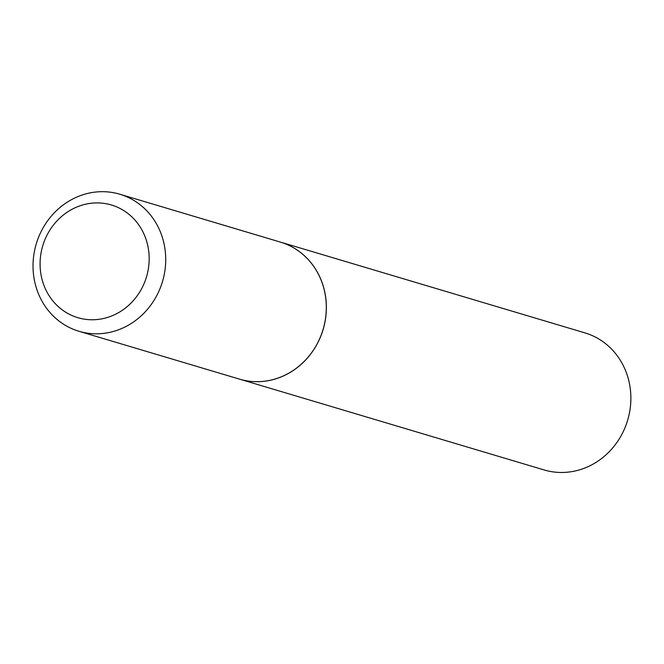 <?xml version="1.0" encoding="UTF-8"?>
<svg xmlns="http://www.w3.org/2000/svg" width="664" height="664" viewBox="0 0 664 664"><rect width="100%" height="100%" fill="white"/><g stroke="black" fill="none" stroke-linecap="round" stroke-linejoin="round"><path stroke-width="1" d="M157.044 295.065A71.505 65.869 106.6 0 1 78.941 331.27A71.505 65.869 106.6 0 1 41.699 230.425A71.505 65.869 106.6 0 1 119.802 194.22A71.505 65.869 106.6 0 1 157.044 295.065M119.802 194.22L280.382 242.094A71.505 65.869 106.6 0 1 317.633 342.939A71.505 65.869 106.6 0 1 239.53 379.144L78.941 331.27M142.046 287.91A58.789 54.157 106.6 0 1 67.653 313.366A58.789 54.157 106.6 0 1 47.21 234.757A58.789 54.157 106.6 0 1 121.603 209.301A58.789 54.157 106.6 0 1 142.046 287.91M584.959 332.888A71.505 65.869 106.6 0 1 597.334 338.125A71.505 65.869 106.6 0 1 625.239 427.118A71.505 65.869 106.6 0 1 544.098 469.938L239.596 379.161A71.505 65.869 106.6 0 1 239.563 379.152A71.505 65.869 106.6 0 0 320.737 336.341A71.505 65.869 106.6 0 0 292.832 247.348A71.505 65.869 106.6 0 0 280.457 242.111L584.959 332.888"/></g></svg>
